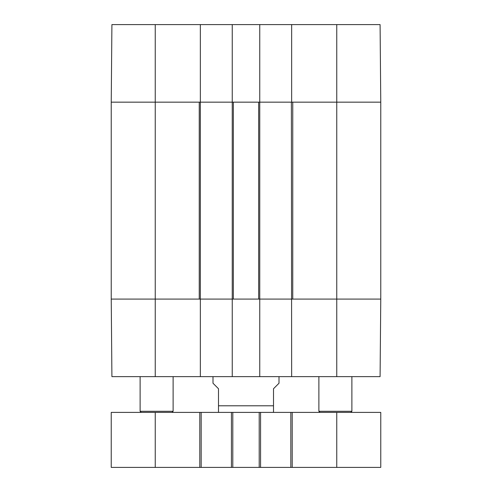 <?xml version="1.0" encoding="UTF-8"?>
<svg xmlns="http://www.w3.org/2000/svg" width="492" height="492" viewBox="0 0 492 492"><rect width="100%" height="100%" fill="white"/><g stroke="black" fill="none" stroke-linecap="round" stroke-linejoin="round"><path stroke-width="0.74" d="M141.21 412.394L140.115 411.294L173.116 411.294L173.116 376.638M319.984 412.394L318.884 411.294L351.885 411.294L351.885 376.638M380.765 141.739L380.765 146.475M380.765 140.484L380.765 141.235M380.765 141.124L380.765 142.157M380.765 146.21L380.765 150.829M380.765 135.491L380.765 140.884M380.765 134.746L380.765 135.81M380.765 152.305L380.765 171.776M380.765 152.09L380.765 152.803M259.751 24.6L291.658 24.6L291.658 102.158L336.762 102.158L336.762 299.081L292.752 299.081L292.752 102.158L380.765 102.158L380.765 299.081L336.762 299.081L380.765 299.081L380.088 376.638L259.751 376.638L259.751 24.6L232.249 24.6L232.249 376.638L259.751 376.638M155.238 376.638L111.912 376.638L111.235 299.081L111.235 102.158L199.248 102.158L199.248 299.081L111.235 299.081L155.238 299.081L155.238 376.638L200.342 376.638L200.342 24.6L232.249 24.6M200.619 102.158L231.972 102.158M233.349 102.158L258.651 102.158L258.651 299.081L233.349 299.081L233.349 102.158M260.028 102.158L291.381 102.158L291.658 376.638M291.381 299.081L260.028 299.081M231.972 299.081L200.619 299.081M111.235 412.394L380.765 412.394L380.765 467.4L111.235 467.4L111.235 412.394M201.173 412.394L201.173 467.4M231.424 412.394L231.424 467.4M260.575 412.394L260.575 467.4M290.827 412.394L290.827 467.4M380.765 412.394L380.765 467.4M212.999 376.638L212.999 383.243L218.497 388.742L218.497 412.302L218.497 405.795L273.503 405.795L273.503 412.302L273.503 388.742L279.001 383.243L279.001 376.638M219.598 412.394L218.497 412.302M232.249 376.638L200.342 376.638M200.342 299.081L155.238 299.081L155.238 102.158L200.342 102.158M259.751 299.081L232.249 299.081M336.762 376.638L336.762 299.081L291.658 299.081M380.519 327.137L380.328 349.136M380.328 52.103L380.519 74.101M336.762 24.6L336.762 102.158L380.765 102.158L380.088 24.6L291.658 24.6M111.235 102.158L155.238 102.158L155.238 24.6L111.912 24.6L111.235 102.158M232.249 102.158L259.751 102.158M200.342 24.6L155.238 24.6M155.238 412.394L155.238 467.4M199.795 412.394L199.795 467.4M232.796 412.394L232.796 467.4M259.204 412.394L259.204 467.4M292.205 412.394L292.205 467.4M336.762 412.394L336.762 467.4M172.016 412.394L173.116 411.294M140.115 411.294L140.115 376.638M350.79 412.394L351.885 411.294M318.884 411.294L318.884 376.638M273.503 412.302L272.402 412.394"/></g></svg>
